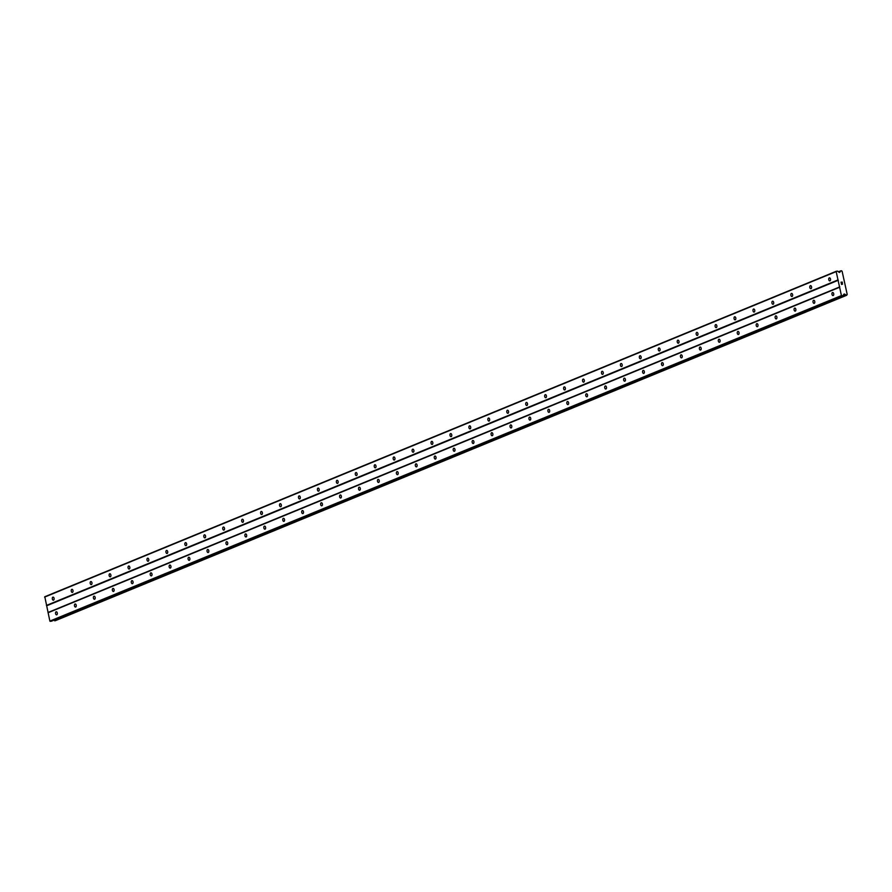 <?xml version="1.0" encoding="UTF-8"?>
<svg xmlns="http://www.w3.org/2000/svg" width="892" height="892" viewBox="0 0 892 892"><rect width="100%" height="100%" fill="white"/><g stroke="black" fill="none" stroke-linecap="round" stroke-linejoin="round"><path stroke-width="1.34" d="M56.096 611.801A1.55 0.903 82.9 0 1 56.229 611.767A1.55 0.903 82.9 0 1 57.3 613.072A1.55 0.903 82.9 0 1 56.753 614.8A1.55 0.903 82.9 0 1 56.609 614.833A1.55 0.903 82.9 0 1 55.549 613.529A1.55 0.903 82.9 0 1 56.096 611.801M75.028 604.018A1.55 0.903 82.9 0 1 75.162 603.984A1.55 0.903 82.9 0 1 76.233 605.278A1.55 0.903 82.9 0 1 75.686 607.017A1.55 0.903 82.9 0 1 75.552 607.051A1.55 0.903 82.9 0 1 74.482 605.746A1.55 0.903 82.9 0 1 75.028 604.018M93.961 596.224A1.55 0.903 82.9 0 1 94.106 596.191A1.55 0.903 82.9 0 1 95.165 597.495A1.55 0.903 82.9 0 1 94.619 599.223A1.55 0.903 82.9 0 1 94.485 599.257A1.55 0.903 82.9 0 1 93.415 597.963A1.55 0.903 82.9 0 1 93.961 596.224M112.905 588.441A1.55 0.903 82.9 0 1 113.039 588.408A1.55 0.903 82.9 0 1 114.109 589.712A1.55 0.903 82.9 0 1 113.563 591.441A1.55 0.903 82.9 0 1 113.418 591.474A1.55 0.903 82.9 0 1 112.359 590.169A1.55 0.903 82.9 0 1 112.905 588.441M131.838 580.659A1.55 0.903 82.9 0 1 131.971 580.614A1.55 0.903 82.9 0 1 133.042 581.918A1.55 0.903 82.9 0 1 132.495 583.647A1.55 0.903 82.9 0 1 132.362 583.691A1.55 0.903 82.9 0 1 131.291 582.387A1.55 0.903 82.9 0 1 131.838 580.659M150.77 572.865A1.55 0.903 82.9 0 1 150.915 572.831A1.55 0.903 82.9 0 1 151.986 574.136A1.55 0.903 82.9 0 1 151.439 575.864A1.55 0.903 82.9 0 1 151.294 575.898A1.55 0.903 82.9 0 1 150.235 574.593A1.55 0.903 82.9 0 1 150.77 572.865M169.714 565.082A1.55 0.903 82.9 0 1 169.848 565.049A1.55 0.903 82.9 0 1 170.918 566.342A1.55 0.903 82.9 0 1 170.372 568.081A1.55 0.903 82.9 0 1 170.238 568.115A1.55 0.903 82.9 0 1 169.168 566.81A1.55 0.903 82.9 0 1 169.714 565.082M188.647 557.288A1.55 0.903 82.9 0 1 188.792 557.255A1.55 0.903 82.9 0 1 189.851 558.559A1.55 0.903 82.9 0 1 189.305 560.288A1.55 0.903 82.9 0 1 189.171 560.321A1.55 0.903 82.9 0 1 188.1 559.028A1.55 0.903 82.9 0 1 188.647 557.288M207.591 549.505A1.55 0.903 82.9 0 1 207.725 549.472A1.55 0.903 82.9 0 1 208.795 550.777A1.55 0.903 82.9 0 1 208.249 552.505A1.55 0.903 82.9 0 1 208.104 552.538A1.55 0.903 82.9 0 1 207.044 551.234A1.55 0.903 82.9 0 1 207.591 549.505M226.523 541.723A1.55 0.903 82.9 0 1 226.657 541.678A1.55 0.903 82.9 0 1 227.728 542.983A1.55 0.903 82.9 0 1 227.181 544.711A1.55 0.903 82.9 0 1 227.047 544.756A1.55 0.903 82.9 0 1 225.977 543.451A1.55 0.903 82.9 0 1 226.523 541.723M245.456 533.929A1.55 0.903 82.9 0 1 245.601 533.895A1.55 0.903 82.9 0 1 246.66 535.2A1.55 0.903 82.9 0 1 246.125 536.928A1.55 0.903 82.9 0 1 245.98 536.962A1.55 0.903 82.9 0 1 244.91 535.657A1.55 0.903 82.9 0 1 245.456 533.929M264.4 526.146A1.55 0.903 82.9 0 1 264.534 526.113A1.55 0.903 82.9 0 1 265.604 527.406A1.55 0.903 82.9 0 1 265.058 529.146A1.55 0.903 82.9 0 1 264.924 529.179A1.55 0.903 82.9 0 1 263.854 527.874A1.55 0.903 82.9 0 1 264.4 526.146M283.333 518.352A1.55 0.903 82.9 0 1 283.478 518.319A1.55 0.903 82.9 0 1 284.537 519.623A1.55 0.903 82.9 0 1 283.99 521.352A1.55 0.903 82.9 0 1 283.857 521.385A1.55 0.903 82.9 0 1 282.786 520.092A1.55 0.903 82.9 0 1 283.333 518.352M302.276 510.57A1.55 0.903 82.9 0 1 302.41 510.536A1.55 0.903 82.9 0 1 303.481 511.841A1.55 0.903 82.9 0 1 302.934 513.569A1.55 0.903 82.9 0 1 302.789 513.602A1.55 0.903 82.9 0 1 301.73 512.298A1.55 0.903 82.9 0 1 302.276 510.57M321.209 502.787A1.55 0.903 82.9 0 1 321.343 502.742A1.55 0.903 82.9 0 1 322.413 504.047A1.55 0.903 82.9 0 1 321.867 505.775A1.55 0.903 82.9 0 1 321.733 505.82A1.55 0.903 82.9 0 1 320.663 504.515A1.55 0.903 82.9 0 1 321.209 502.787M340.142 494.993A1.55 0.903 82.9 0 1 340.287 494.96A1.55 0.903 82.9 0 1 341.346 496.264A1.55 0.903 82.9 0 1 340.8 497.992A1.55 0.903 82.9 0 1 340.666 498.026A1.55 0.903 82.9 0 1 339.596 496.721A1.55 0.903 82.9 0 1 340.142 494.993M359.086 487.21A1.55 0.903 82.9 0 1 359.22 487.177A1.55 0.903 82.9 0 1 360.29 488.47A1.55 0.903 82.9 0 1 359.744 490.21A1.55 0.903 82.9 0 1 359.61 490.243A1.55 0.903 82.9 0 1 358.539 488.939A1.55 0.903 82.9 0 1 359.086 487.21M378.018 479.428A1.55 0.903 82.9 0 1 378.152 479.383A1.55 0.903 82.9 0 1 379.223 480.688A1.55 0.903 82.9 0 1 378.676 482.416A1.55 0.903 82.9 0 1 378.543 482.449A1.55 0.903 82.9 0 1 377.472 481.156A1.55 0.903 82.9 0 1 378.018 479.428M396.962 471.634A1.55 0.903 82.9 0 1 397.096 471.6A1.55 0.903 82.9 0 1 398.167 472.905A1.55 0.903 82.9 0 1 397.62 474.633A1.55 0.903 82.9 0 1 397.475 474.667A1.55 0.903 82.9 0 1 396.416 473.362A1.55 0.903 82.9 0 1 396.962 471.634M415.895 463.851A1.55 0.903 82.9 0 1 416.029 463.807A1.55 0.903 82.9 0 1 417.099 465.111A1.55 0.903 82.9 0 1 416.553 466.839A1.55 0.903 82.9 0 1 416.419 466.884A1.55 0.903 82.9 0 1 415.349 465.579A1.55 0.903 82.9 0 1 415.895 463.851M434.828 456.057A1.55 0.903 82.9 0 1 434.973 456.024A1.55 0.903 82.9 0 1 436.032 457.328A1.55 0.903 82.9 0 1 435.486 459.057A1.55 0.903 82.9 0 1 435.352 459.09A1.55 0.903 82.9 0 1 434.281 457.786A1.55 0.903 82.9 0 1 434.828 456.057M453.772 448.275A1.55 0.903 82.9 0 1 453.905 448.241A1.55 0.903 82.9 0 1 454.976 449.546A1.55 0.903 82.9 0 1 454.429 451.274A1.55 0.903 82.9 0 1 454.284 451.307A1.55 0.903 82.9 0 1 453.225 450.003A1.55 0.903 82.9 0 1 453.772 448.275M472.704 440.492A1.55 0.903 82.9 0 1 472.838 440.447A1.55 0.903 82.9 0 1 473.908 441.752A1.55 0.903 82.9 0 1 473.362 443.48A1.55 0.903 82.9 0 1 473.228 443.525A1.55 0.903 82.9 0 1 472.158 442.22A1.55 0.903 82.9 0 1 472.704 440.492M491.637 432.698A1.55 0.903 82.9 0 1 491.782 432.665A1.55 0.903 82.9 0 1 492.852 433.969A1.55 0.903 82.9 0 1 492.306 435.697A1.55 0.903 82.9 0 1 492.161 435.731A1.55 0.903 82.9 0 1 491.102 434.426A1.55 0.903 82.9 0 1 491.637 432.698M510.581 424.915A1.55 0.903 82.9 0 1 510.715 424.882A1.55 0.903 82.9 0 1 511.785 426.175A1.55 0.903 82.9 0 1 511.239 427.904A1.55 0.903 82.9 0 1 511.105 427.948A1.55 0.903 82.9 0 1 510.034 426.644A1.55 0.903 82.9 0 1 510.581 424.915M529.514 417.122A1.55 0.903 82.9 0 1 529.658 417.088A1.55 0.903 82.9 0 1 530.718 418.393A1.55 0.903 82.9 0 1 530.171 420.121A1.55 0.903 82.9 0 1 530.038 420.154A1.55 0.903 82.9 0 1 528.967 418.861A1.55 0.903 82.9 0 1 529.514 417.122M548.457 409.339A1.55 0.903 82.9 0 1 548.591 409.305A1.55 0.903 82.9 0 1 549.662 410.61A1.55 0.903 82.9 0 1 549.115 412.338A1.55 0.903 82.9 0 1 548.97 412.372A1.55 0.903 82.9 0 1 547.911 411.067A1.55 0.903 82.9 0 1 548.457 409.339M567.39 401.556A1.55 0.903 82.9 0 1 567.524 401.512A1.55 0.903 82.9 0 1 568.594 402.816A1.55 0.903 82.9 0 1 568.048 404.544A1.55 0.903 82.9 0 1 567.914 404.589A1.55 0.903 82.9 0 1 566.844 403.284A1.55 0.903 82.9 0 1 567.39 401.556M586.323 393.762A1.55 0.903 82.9 0 1 586.468 393.729A1.55 0.903 82.9 0 1 587.527 395.033A1.55 0.903 82.9 0 1 586.992 396.762A1.55 0.903 82.9 0 1 586.847 396.795A1.55 0.903 82.9 0 1 585.776 395.49A1.55 0.903 82.9 0 1 586.323 393.762M605.267 385.98A1.55 0.903 82.9 0 1 605.4 385.946A1.55 0.903 82.9 0 1 606.471 387.24A1.55 0.903 82.9 0 1 605.924 388.979A1.55 0.903 82.9 0 1 605.791 389.012A1.55 0.903 82.9 0 1 604.72 387.708A1.55 0.903 82.9 0 1 605.267 385.98M624.199 378.186A1.55 0.903 82.9 0 1 624.344 378.152A1.55 0.903 82.9 0 1 625.404 379.457A1.55 0.903 82.9 0 1 624.857 381.185A1.55 0.903 82.9 0 1 624.723 381.218A1.55 0.903 82.9 0 1 623.653 379.925A1.55 0.903 82.9 0 1 624.199 378.186M643.143 370.403A1.55 0.903 82.9 0 1 643.277 370.37A1.55 0.903 82.9 0 1 644.347 371.674A1.55 0.903 82.9 0 1 643.801 373.402A1.55 0.903 82.9 0 1 643.656 373.436A1.55 0.903 82.9 0 1 642.597 372.131A1.55 0.903 82.9 0 1 643.143 370.403M662.076 362.62A1.55 0.903 82.9 0 1 662.21 362.576A1.55 0.903 82.9 0 1 663.28 363.88A1.55 0.903 82.9 0 1 662.734 365.608A1.55 0.903 82.9 0 1 662.6 365.653A1.55 0.903 82.9 0 1 661.529 364.349A1.55 0.903 82.9 0 1 662.076 362.62M681.009 354.826A1.55 0.903 82.9 0 1 681.154 354.793A1.55 0.903 82.9 0 1 682.213 356.098A1.55 0.903 82.9 0 1 681.666 357.826A1.55 0.903 82.9 0 1 681.533 357.859A1.55 0.903 82.9 0 1 680.462 356.555A1.55 0.903 82.9 0 1 681.009 354.826M699.952 347.044A1.55 0.903 82.9 0 1 700.086 347.01A1.55 0.903 82.9 0 1 701.157 348.304A1.55 0.903 82.9 0 1 700.61 350.043A1.55 0.903 82.9 0 1 700.476 350.077A1.55 0.903 82.9 0 1 699.406 348.772A1.55 0.903 82.9 0 1 699.952 347.044M718.885 339.25A1.55 0.903 82.9 0 1 719.019 339.216A1.55 0.903 82.9 0 1 720.089 340.521A1.55 0.903 82.9 0 1 719.543 342.249A1.55 0.903 82.9 0 1 719.409 342.283A1.55 0.903 82.9 0 1 718.339 340.989A1.55 0.903 82.9 0 1 718.885 339.25M737.829 331.467A1.55 0.903 82.9 0 1 737.963 331.434A1.55 0.903 82.9 0 1 739.033 332.738A1.55 0.903 82.9 0 1 738.487 334.467A1.55 0.903 82.9 0 1 738.342 334.5A1.55 0.903 82.9 0 1 737.283 333.195A1.55 0.903 82.9 0 1 737.829 331.467M756.762 323.685A1.55 0.903 82.9 0 1 756.895 323.64A1.55 0.903 82.9 0 1 757.966 324.944A1.55 0.903 82.9 0 1 757.419 326.673A1.55 0.903 82.9 0 1 757.286 326.717A1.55 0.903 82.9 0 1 756.215 325.413A1.55 0.903 82.9 0 1 756.762 323.685M775.694 315.891A1.55 0.903 82.9 0 1 775.839 315.857A1.55 0.903 82.9 0 1 776.899 317.162A1.55 0.903 82.9 0 1 776.352 318.89A1.55 0.903 82.9 0 1 776.218 318.923A1.55 0.903 82.9 0 1 775.148 317.619A1.55 0.903 82.9 0 1 775.694 315.891M794.638 308.108A1.55 0.903 82.9 0 1 794.772 308.075A1.55 0.903 82.9 0 1 795.842 309.368A1.55 0.903 82.9 0 1 795.296 311.107A1.55 0.903 82.9 0 1 795.151 311.141A1.55 0.903 82.9 0 1 794.092 309.836A1.55 0.903 82.9 0 1 794.638 308.108M813.571 300.314A1.55 0.903 82.9 0 1 813.705 300.281A1.55 0.903 82.9 0 1 814.775 301.585A1.55 0.903 82.9 0 1 814.229 303.313A1.55 0.903 82.9 0 1 814.095 303.347A1.55 0.903 82.9 0 1 813.025 302.053A1.55 0.903 82.9 0 1 813.571 300.314M832.504 292.531A1.55 0.903 82.9 0 1 832.649 292.498A1.55 0.903 82.9 0 1 833.719 293.803A1.55 0.903 82.9 0 1 833.173 295.531A1.55 0.903 82.9 0 1 833.028 295.564A1.55 0.903 82.9 0 1 831.968 294.26A1.55 0.903 82.9 0 1 832.504 292.531M52.873 597.161A1.55 0.903 82.9 0 1 53.007 597.116A1.55 0.903 82.9 0 1 54.078 598.421A1.55 0.903 82.9 0 1 53.531 600.149A1.55 0.903 82.9 0 1 53.386 600.193A1.55 0.903 82.9 0 1 52.327 598.889A1.55 0.903 82.9 0 1 52.873 597.161M71.806 589.367A1.55 0.903 82.9 0 1 71.94 589.333A1.55 0.903 82.9 0 1 73.01 590.638A1.55 0.903 82.9 0 1 72.464 592.366A1.55 0.903 82.9 0 1 72.33 592.399A1.55 0.903 82.9 0 1 71.26 591.095A1.55 0.903 82.9 0 1 71.806 589.367M90.739 581.584A1.55 0.903 82.9 0 1 90.884 581.551A1.55 0.903 82.9 0 1 91.954 582.844A1.55 0.903 82.9 0 1 91.408 584.572A1.55 0.903 82.9 0 1 91.263 584.617A1.55 0.903 82.9 0 1 90.204 583.312A1.55 0.903 82.9 0 1 90.739 581.584M109.683 573.79A1.55 0.903 82.9 0 1 109.816 573.757A1.55 0.903 82.9 0 1 110.887 575.061A1.55 0.903 82.9 0 1 110.34 576.789A1.55 0.903 82.9 0 1 110.207 576.823A1.55 0.903 82.9 0 1 109.136 575.53A1.55 0.903 82.9 0 1 109.683 573.79M128.615 566.007A1.55 0.903 82.9 0 1 128.76 565.974A1.55 0.903 82.9 0 1 129.819 567.279A1.55 0.903 82.9 0 1 129.273 569.007A1.55 0.903 82.9 0 1 129.139 569.04A1.55 0.903 82.9 0 1 128.069 567.736A1.55 0.903 82.9 0 1 128.615 566.007M147.559 558.225A1.55 0.903 82.9 0 1 147.693 558.18A1.55 0.903 82.9 0 1 148.763 559.485A1.55 0.903 82.9 0 1 148.217 561.213A1.55 0.903 82.9 0 1 148.072 561.258A1.55 0.903 82.9 0 1 147.013 559.953A1.55 0.903 82.9 0 1 147.559 558.225M166.492 550.431A1.55 0.903 82.9 0 1 166.626 550.397A1.55 0.903 82.9 0 1 167.696 551.702A1.55 0.903 82.9 0 1 167.15 553.43A1.55 0.903 82.9 0 1 167.016 553.464A1.55 0.903 82.9 0 1 165.945 552.159A1.55 0.903 82.9 0 1 166.492 550.431M185.425 542.648A1.55 0.903 82.9 0 1 185.569 542.615A1.55 0.903 82.9 0 1 186.629 543.908A1.55 0.903 82.9 0 1 186.094 545.636A1.55 0.903 82.9 0 1 185.949 545.681A1.55 0.903 82.9 0 1 184.878 544.376A1.55 0.903 82.9 0 1 185.425 542.648M204.368 534.854A1.55 0.903 82.9 0 1 204.502 534.821A1.55 0.903 82.9 0 1 205.573 536.125A1.55 0.903 82.9 0 1 205.026 537.854A1.55 0.903 82.9 0 1 204.892 537.887A1.55 0.903 82.9 0 1 203.822 536.594A1.55 0.903 82.9 0 1 204.368 534.854M223.301 527.072A1.55 0.903 82.9 0 1 223.446 527.038A1.55 0.903 82.9 0 1 224.505 528.343A1.55 0.903 82.9 0 1 223.959 530.071A1.55 0.903 82.9 0 1 223.825 530.104A1.55 0.903 82.9 0 1 222.755 528.8A1.55 0.903 82.9 0 1 223.301 527.072M242.245 519.289A1.55 0.903 82.9 0 1 242.379 519.244A1.55 0.903 82.9 0 1 243.449 520.549A1.55 0.903 82.9 0 1 242.903 522.277A1.55 0.903 82.9 0 1 242.758 522.322A1.55 0.903 82.9 0 1 241.699 521.017A1.55 0.903 82.9 0 1 242.245 519.289M261.178 511.495A1.55 0.903 82.9 0 1 261.311 511.462A1.55 0.903 82.9 0 1 262.382 512.766A1.55 0.903 82.9 0 1 261.835 514.494A1.55 0.903 82.9 0 1 261.702 514.528A1.55 0.903 82.9 0 1 260.631 513.223A1.55 0.903 82.9 0 1 261.178 511.495M280.11 503.712A1.55 0.903 82.9 0 1 280.255 503.679A1.55 0.903 82.9 0 1 281.315 504.972A1.55 0.903 82.9 0 1 280.768 506.712A1.55 0.903 82.9 0 1 280.634 506.745A1.55 0.903 82.9 0 1 279.564 505.441A1.55 0.903 82.9 0 1 280.11 503.712M299.054 495.919A1.55 0.903 82.9 0 1 299.188 495.885A1.55 0.903 82.9 0 1 300.258 497.19A1.55 0.903 82.9 0 1 299.712 498.918A1.55 0.903 82.9 0 1 299.578 498.951A1.55 0.903 82.9 0 1 298.508 497.658A1.55 0.903 82.9 0 1 299.054 495.919M317.987 488.136A1.55 0.903 82.9 0 1 318.121 488.102A1.55 0.903 82.9 0 1 319.191 489.407A1.55 0.903 82.9 0 1 318.645 491.135A1.55 0.903 82.9 0 1 318.511 491.169A1.55 0.903 82.9 0 1 317.44 489.864A1.55 0.903 82.9 0 1 317.987 488.136M336.931 480.353A1.55 0.903 82.9 0 1 337.065 480.309A1.55 0.903 82.9 0 1 338.135 481.613A1.55 0.903 82.9 0 1 337.589 483.341A1.55 0.903 82.9 0 1 337.444 483.386A1.55 0.903 82.9 0 1 336.384 482.081A1.55 0.903 82.9 0 1 336.931 480.353M355.863 472.559A1.55 0.903 82.9 0 1 355.997 472.526A1.55 0.903 82.9 0 1 357.068 473.83A1.55 0.903 82.9 0 1 356.521 475.559A1.55 0.903 82.9 0 1 356.387 475.592A1.55 0.903 82.9 0 1 355.317 474.288A1.55 0.903 82.9 0 1 355.863 472.559M374.796 464.777A1.55 0.903 82.9 0 1 374.941 464.743A1.55 0.903 82.9 0 1 376 466.037A1.55 0.903 82.9 0 1 375.454 467.776A1.55 0.903 82.9 0 1 375.32 467.809A1.55 0.903 82.9 0 1 374.25 466.505A1.55 0.903 82.9 0 1 374.796 464.777M393.74 456.983A1.55 0.903 82.9 0 1 393.874 456.949A1.55 0.903 82.9 0 1 394.944 458.254A1.55 0.903 82.9 0 1 394.398 459.982A1.55 0.903 82.9 0 1 394.253 460.016A1.55 0.903 82.9 0 1 393.194 458.722A1.55 0.903 82.9 0 1 393.74 456.983M412.673 449.2A1.55 0.903 82.9 0 1 412.806 449.167A1.55 0.903 82.9 0 1 413.877 450.471A1.55 0.903 82.9 0 1 413.33 452.199A1.55 0.903 82.9 0 1 413.197 452.233A1.55 0.903 82.9 0 1 412.126 450.928A1.55 0.903 82.9 0 1 412.673 449.2M431.617 441.417A1.55 0.903 82.9 0 1 431.75 441.373A1.55 0.903 82.9 0 1 432.821 442.677A1.55 0.903 82.9 0 1 432.274 444.406A1.55 0.903 82.9 0 1 432.129 444.45A1.55 0.903 82.9 0 1 431.07 443.146A1.55 0.903 82.9 0 1 431.617 441.417M450.549 433.623A1.55 0.903 82.9 0 1 450.683 433.59A1.55 0.903 82.9 0 1 451.753 434.895A1.55 0.903 82.9 0 1 451.207 436.623A1.55 0.903 82.9 0 1 451.073 436.656A1.55 0.903 82.9 0 1 450.003 435.352A1.55 0.903 82.9 0 1 450.549 433.623M469.482 425.841A1.55 0.903 82.9 0 1 469.627 425.807A1.55 0.903 82.9 0 1 470.686 427.101A1.55 0.903 82.9 0 1 470.14 428.84A1.55 0.903 82.9 0 1 470.006 428.874A1.55 0.903 82.9 0 1 468.936 427.569A1.55 0.903 82.9 0 1 469.482 425.841M488.426 418.058A1.55 0.903 82.9 0 1 488.56 418.013A1.55 0.903 82.9 0 1 489.63 419.318A1.55 0.903 82.9 0 1 489.084 421.046A1.55 0.903 82.9 0 1 488.939 421.08A1.55 0.903 82.9 0 1 487.879 419.786A1.55 0.903 82.9 0 1 488.426 418.058M507.358 410.264A1.55 0.903 82.9 0 1 507.492 410.231A1.55 0.903 82.9 0 1 508.563 411.535A1.55 0.903 82.9 0 1 508.016 413.264A1.55 0.903 82.9 0 1 507.882 413.297A1.55 0.903 82.9 0 1 506.812 411.993A1.55 0.903 82.9 0 1 507.358 410.264M526.291 402.482A1.55 0.903 82.9 0 1 526.436 402.437A1.55 0.903 82.9 0 1 527.495 403.742A1.55 0.903 82.9 0 1 526.96 405.47A1.55 0.903 82.9 0 1 526.815 405.514A1.55 0.903 82.9 0 1 525.745 404.21A1.55 0.903 82.9 0 1 526.291 402.482M545.235 394.688A1.55 0.903 82.9 0 1 545.369 394.654A1.55 0.903 82.9 0 1 546.439 395.959A1.55 0.903 82.9 0 1 545.893 397.687A1.55 0.903 82.9 0 1 545.759 397.72A1.55 0.903 82.9 0 1 544.689 396.416A1.55 0.903 82.9 0 1 545.235 394.688M564.168 386.905A1.55 0.903 82.9 0 1 564.313 386.872A1.55 0.903 82.9 0 1 565.372 388.176A1.55 0.903 82.9 0 1 564.826 389.904A1.55 0.903 82.9 0 1 564.692 389.938A1.55 0.903 82.9 0 1 563.621 388.633A1.55 0.903 82.9 0 1 564.168 386.905M583.112 379.122A1.55 0.903 82.9 0 1 583.245 379.078A1.55 0.903 82.9 0 1 584.316 380.382A1.55 0.903 82.9 0 1 583.769 382.111A1.55 0.903 82.9 0 1 583.624 382.155A1.55 0.903 82.9 0 1 582.565 380.851A1.55 0.903 82.9 0 1 583.112 379.122M602.044 371.328A1.55 0.903 82.9 0 1 602.178 371.295A1.55 0.903 82.9 0 1 603.248 372.6A1.55 0.903 82.9 0 1 602.702 374.328A1.55 0.903 82.9 0 1 602.568 374.361A1.55 0.903 82.9 0 1 601.498 373.057A1.55 0.903 82.9 0 1 602.044 371.328M620.977 363.546A1.55 0.903 82.9 0 1 621.122 363.512A1.55 0.903 82.9 0 1 622.181 364.806A1.55 0.903 82.9 0 1 621.635 366.534A1.55 0.903 82.9 0 1 621.501 366.579A1.55 0.903 82.9 0 1 620.431 365.274A1.55 0.903 82.9 0 1 620.977 363.546M639.921 355.752A1.55 0.903 82.9 0 1 640.055 355.718A1.55 0.903 82.9 0 1 641.125 357.023A1.55 0.903 82.9 0 1 640.579 358.751A1.55 0.903 82.9 0 1 640.445 358.785A1.55 0.903 82.9 0 1 639.374 357.491A1.55 0.903 82.9 0 1 639.921 355.752M658.853 347.969A1.55 0.903 82.9 0 1 658.987 347.936A1.55 0.903 82.9 0 1 660.058 349.24A1.55 0.903 82.9 0 1 659.511 350.969A1.55 0.903 82.9 0 1 659.378 351.002A1.55 0.903 82.9 0 1 658.307 349.697A1.55 0.903 82.9 0 1 658.853 347.969M677.797 340.187A1.55 0.903 82.9 0 1 677.931 340.142A1.55 0.903 82.9 0 1 679.002 341.446A1.55 0.903 82.9 0 1 678.455 343.175A1.55 0.903 82.9 0 1 678.31 343.219A1.55 0.903 82.9 0 1 677.251 341.915A1.55 0.903 82.9 0 1 677.797 340.187M696.73 332.393A1.55 0.903 82.9 0 1 696.864 332.359A1.55 0.903 82.9 0 1 697.934 333.664A1.55 0.903 82.9 0 1 697.388 335.392A1.55 0.903 82.9 0 1 697.254 335.425A1.55 0.903 82.9 0 1 696.184 334.121A1.55 0.903 82.9 0 1 696.73 332.393M715.663 324.61A1.55 0.903 82.9 0 1 715.808 324.577A1.55 0.903 82.9 0 1 716.867 325.87A1.55 0.903 82.9 0 1 716.321 327.609A1.55 0.903 82.9 0 1 716.187 327.643A1.55 0.903 82.9 0 1 715.116 326.338A1.55 0.903 82.9 0 1 715.663 324.61M734.607 316.816A1.55 0.903 82.9 0 1 734.74 316.783A1.55 0.903 82.9 0 1 735.811 318.087A1.55 0.903 82.9 0 1 735.264 319.815A1.55 0.903 82.9 0 1 735.119 319.849A1.55 0.903 82.9 0 1 734.06 318.555A1.55 0.903 82.9 0 1 734.607 316.816M753.539 309.033A1.55 0.903 82.9 0 1 753.673 309A1.55 0.903 82.9 0 1 754.743 310.305A1.55 0.903 82.9 0 1 754.197 312.033A1.55 0.903 82.9 0 1 754.063 312.066A1.55 0.903 82.9 0 1 752.993 310.762A1.55 0.903 82.9 0 1 753.539 309.033M772.483 301.251A1.55 0.903 82.9 0 1 772.617 301.206A1.55 0.903 82.9 0 1 773.687 302.511A1.55 0.903 82.9 0 1 773.141 304.239A1.55 0.903 82.9 0 1 772.996 304.283A1.55 0.903 82.9 0 1 771.937 302.979A1.55 0.903 82.9 0 1 772.483 301.251M791.416 293.457A1.55 0.903 82.9 0 1 791.55 293.423A1.55 0.903 82.9 0 1 792.62 294.728A1.55 0.903 82.9 0 1 792.074 296.456A1.55 0.903 82.9 0 1 791.94 296.49A1.55 0.903 82.9 0 1 790.869 295.185A1.55 0.903 82.9 0 1 791.416 293.457M810.349 285.674A1.55 0.903 82.9 0 1 810.493 285.641A1.55 0.903 82.9 0 1 811.553 286.934A1.55 0.903 82.9 0 1 811.006 288.673A1.55 0.903 82.9 0 1 810.873 288.707A1.55 0.903 82.9 0 1 809.802 287.402A1.55 0.903 82.9 0 1 810.349 285.674M829.292 277.88A1.55 0.903 82.9 0 1 829.426 277.847A1.55 0.903 82.9 0 1 830.497 279.151A1.55 0.903 82.9 0 1 829.95 280.88A1.55 0.903 82.9 0 1 829.805 280.913A1.55 0.903 82.9 0 1 828.746 279.62A1.55 0.903 82.9 0 1 829.292 277.88M842.148 282.162L842.394 282.898M841.123 282.296L841.279 283.032L841.111 282.296M841.279 283.032L841.022 282.207L842.215 282.062L841.011 282.207M842.215 283.511L842.539 284.158M841.435 283.723L841.602 284.503L841.435 283.723M841.602 284.503L841.312 283.533L842.449 284.236L841.301 283.533M842.895 295.731L844.066 294.037L845.527 294.717A0.78 0.624 -112.4 0 1 846.107 295.185L846.831 295.085A0.78 0.624 -112.4 0 1 847.21 294.46L842.104 271.257A0.78 0.624 -112.4 0 1 841.479 270.755L840.755 270.834A0.78 0.624 -112.4 0 1 840.398 271.424L839.439 272.428L837.476 271.101L836.172 271.603L841.435 295.575L842.895 295.731L51.435 621.189M840.387 271.436L838.781 272.093L840.387 271.436M836.373 271.235L44.801 596.737L49.874 621.077L51.323 621.233M53.877 620.196L53.955 620.219A0.78 0.624 -112.4 0 1 54.546 620.687L55.193 620.732M839.606 287.257L48.045 612.748M839.807 286.889L48.246 612.391M841.435 295.575L49.874 621.077M841.792 295.876L50.22 621.378M845.382 294.639L843.085 295.575M845.527 294.717L53.955 620.219M840.297 271.536L838.837 272.149M836.172 271.603L44.6 597.105M838.001 279.932L46.429 605.434M838.346 280.233L46.785 605.724M844.78 294.126L843.631 294.605M846.107 295.185L54.546 620.687M846.307 295.308L54.735 620.81M846.698 295.263L55.137 620.765M840.755 270.834L838.424 271.792M839.952 272.16L839.316 272.428M842.951 295.72L51.379 621.222M846.731 295.252L55.17 620.754"/></g></svg>
